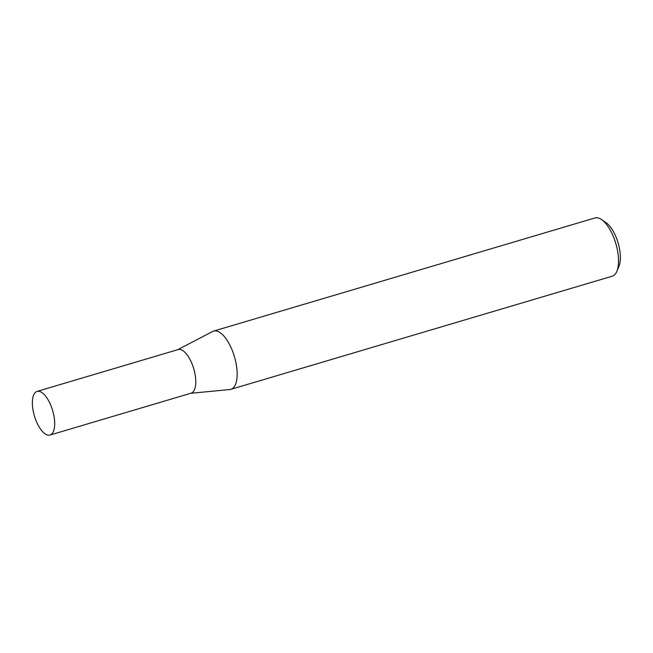<?xml version="1.0" encoding="UTF-8"?>
<svg xmlns="http://www.w3.org/2000/svg" width="653" height="653" viewBox="0 0 653 653"><rect width="100%" height="100%" fill="white"/><g stroke="black" fill="none" stroke-linecap="round" stroke-linejoin="round"><path stroke-width="0.98" d="M50.003 435.045L191.084 393.188A22.749 9.509 -106.5 0 0 194.463 371.426A22.749 9.509 -106.5 0 0 180.612 349.575A22.749 9.509 -106.5 0 0 178.138 349.567L37.058 391.416A22.749 9.509 -106.5 0 0 33.678 413.178A22.749 9.509 -106.5 0 0 47.53 435.029A22.749 9.509 -106.5 0 0 50.003 435.045A22.749 9.509 -106.5 0 0 53.383 413.284A22.749 9.509 -106.5 0 0 39.531 391.433A22.749 9.509 -106.5 0 0 37.058 391.416M190.709 393.302L229.872 389.523A30.373 12.693 -106.5 0 0 230.884 389.327A30.373 12.693 -106.5 0 0 235.398 360.285A30.373 12.693 -106.5 0 0 216.91 331.112A30.373 12.693 -106.5 0 0 213.613 331.095A30.373 12.693 -106.5 0 0 212.649 331.487L177.771 349.673M601.544 219.563L606.106 222.706A25.508 10.66 73.5 0 1 618.065 242.785A25.508 10.66 73.5 0 1 618.995 266.138L616.881 271.264A30.373 12.693 -106.5 0 0 615.779 243.463A30.373 12.693 -106.5 0 0 601.544 219.563A30.373 12.693 -106.5 0 0 598.279 217.971A30.373 12.693 -106.5 0 0 594.981 217.955L213.613 331.095M230.884 389.327L612.253 276.186A30.373 12.693 -106.5 0 0 616.881 271.264"/></g></svg>
